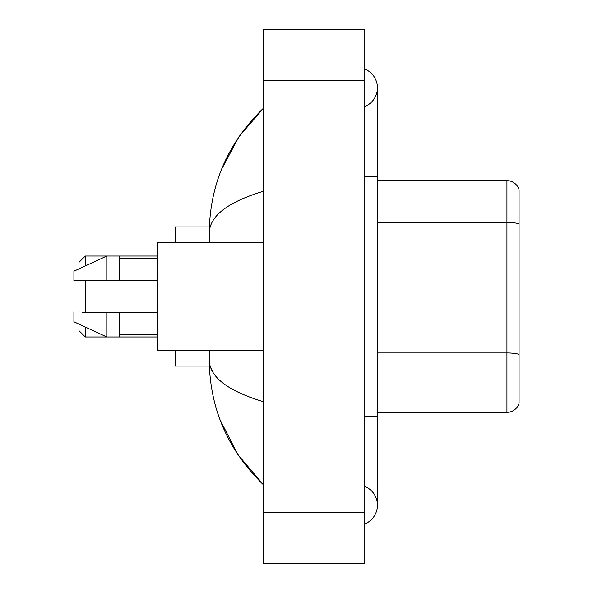 <?xml version="1.0" encoding="UTF-8"?>
<svg xmlns="http://www.w3.org/2000/svg" width="593" height="593" viewBox="0 0 593 593"><rect width="100%" height="100%" fill="white"/><g stroke="black" fill="none" stroke-linecap="round" stroke-linejoin="round"><path stroke-width="0.89" d="M364.791 523.93A20.236 20.236 0 0 0 364.791 486.416A20.236 20.236 0 0 1 364.791 523.93A20.236 20.236 0 0 0 377.437 505.177A20.236 20.236 0 0 1 364.791 523.93M364.791 69.07A20.236 20.236 0 0 1 364.791 106.584A20.236 20.236 0 0 0 364.791 69.07A20.236 20.236 0 0 1 377.437 87.823A20.236 20.236 0 0 0 364.791 69.07M263.618 191.213C227.845 201.998 209.722 215.926 209.233 233.012L209.233 242.752M209.233 350.248L209.233 359.988C209.64 377.015 227.771 390.95 263.618 401.787M263.618 563.35L364.791 563.35L364.791 29.65L263.618 29.65L263.618 563.35M209.233 233.012C209.781 184.379 227.905 142.728 263.618 108.059L239.068 136.583L221.552 169.346M220.018 419.703L237.86 454.616L263.618 484.941C227.905 450.272 209.774 408.621 209.233 359.988M213.028 372.382L210.137 366.059M519.083 189.76A12.646 12.646 0 0 0 506.948 180.657A12.646 12.646 0 0 1 519.083 189.76L519.083 403.24A12.646 12.646 0 0 1 506.948 412.343L377.437 412.343M519.083 224.035L519.083 224.035A12.646 2.194 180 0 0 506.948 222.457L506.948 180.657L377.437 180.657M519.083 224.213L519.083 354.555A12.646 2.194 180 0 0 506.948 352.976L506.948 222.457L377.437 222.457M78.973 280.689L78.973 312.311M78.973 324.126L78.973 330.649L85.296 336.972L157.382 336.972M85.296 280.689L85.296 312.311M85.296 327.047L85.296 336.972M175.091 350.248L175.091 366.059L209.344 366.059M209.344 226.941L175.091 226.941L175.091 242.752M78.973 268.874L78.973 262.351L85.296 256.028L85.296 265.953M263.618 242.752L157.382 242.752L157.382 350.248L263.618 350.248M85.296 256.028L106.799 256.028L106.799 280.689L157.382 280.689M119.445 280.689L119.445 256.028L106.799 256.028L73.917 271.209L73.917 280.689L106.799 280.689M157.382 312.311L119.445 312.311L119.445 336.972M73.917 312.311L73.917 321.791L106.799 336.972L106.799 312.311L82.286 312.311M119.445 312.311L106.799 312.311M364.791 416.649L377.437 416.649L377.437 87.823M364.791 176.351L377.437 176.351M263.618 512.76L364.791 512.76M263.618 80.24L364.791 80.24M506.948 412.343L506.948 352.976L377.437 352.976M377.437 416.649L377.437 505.177M263.618 108.059L259.215 112.307M263.618 484.941L259.215 480.693M119.445 256.028L157.382 256.028M119.445 258.563L157.382 258.563M119.445 334.437L157.382 334.437"/></g></svg>
